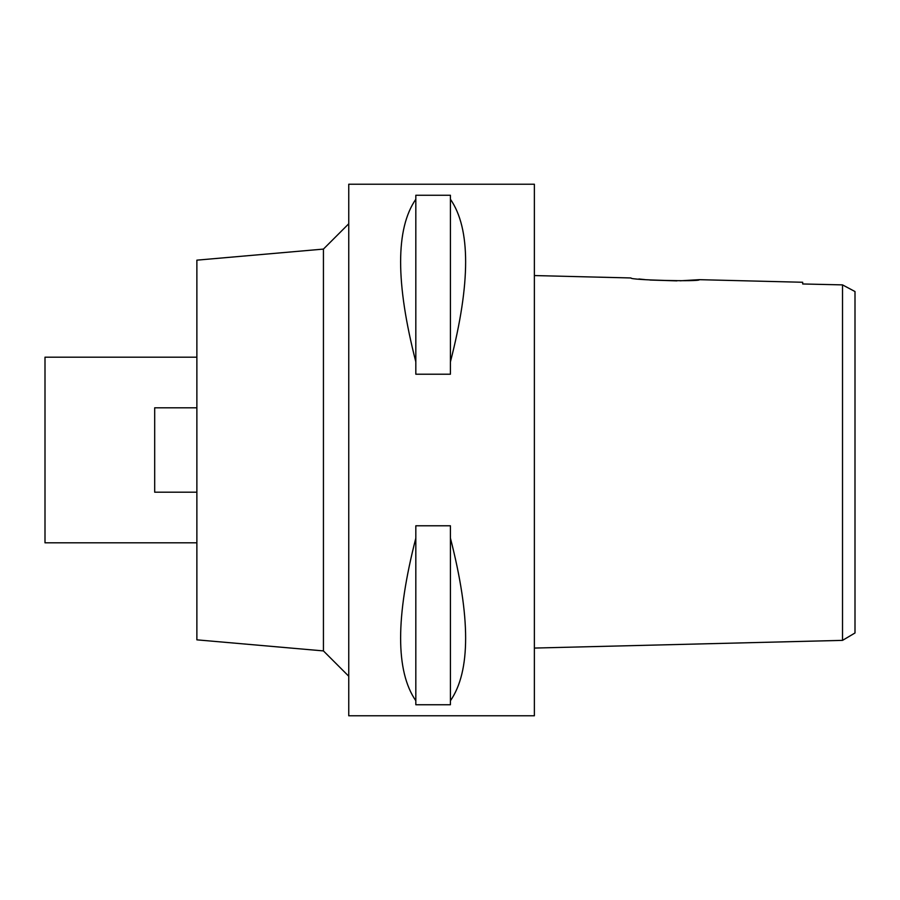 <?xml version="1.0" encoding="UTF-8"?>
<svg xmlns="http://www.w3.org/2000/svg" width="900" height="900" viewBox="0 0 900 900"><rect width="100%" height="100%" fill="white"/><g stroke="black" fill="none" stroke-linecap="round" stroke-linejoin="round"><path stroke-width="1.35" d="M855 298.125L855 632.981L855 291.544L842.524 284.884L802.688 283.972L802.688 282.262L699.322 279.675L680.164 280.8M855 582.592L855 317.407M841.624 284.861L840.712 284.839M831.049 284.625L802.688 283.972L802.688 282.262M846.821 287.19L842.524 284.884L842.524 640.373L855 632.981M842.524 298.125L842.524 320.749M842.524 609.199L842.524 640.373L534.375 648.067M699.322 279.675C701.224 281.914 628.751 280.035 630.979 277.965L534.375 275.558M676.935 280.868L649.957 280.035M645.019 279.608L638.899 278.977M534.375 715.781L534.375 184.219L348.75 184.219L348.75 715.781L534.375 715.781M450.416 361.845L450.416 374.22L415.822 374.22L415.822 361.845C395.55 282.814 395.55 228.623 415.822 199.26L415.822 195.255L450.416 195.255L450.416 199.26M450.428 199.26C470.7 228.623 470.7 282.814 450.428 361.845L450.428 199.26M450.416 700.74L450.416 704.745L415.822 704.745L415.822 700.74C395.55 671.377 395.55 617.186 415.822 538.155L415.822 525.78L450.416 525.78L450.416 538.155M450.428 538.155C470.7 617.186 470.7 671.377 450.428 700.74L450.428 538.155M348.75 223.774L323.438 249.086L323.438 650.914L196.875 639.844L196.875 260.156L323.438 249.086M348.75 676.226L323.438 650.914M196.875 407.812L154.688 407.812L154.688 492.188L196.875 492.188M196.875 357.188L45 357.188L45 542.812L196.875 542.812M415.822 199.26L415.822 361.845M415.822 538.155L415.822 700.74"/></g></svg>
